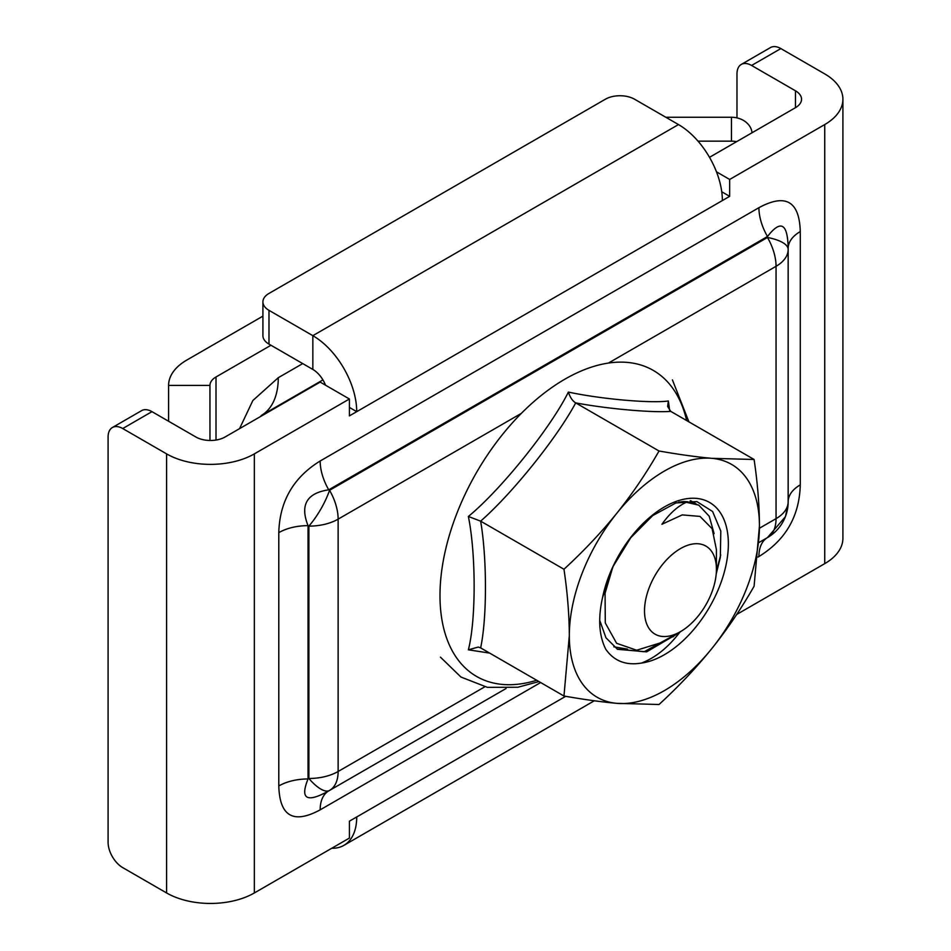 <?xml version="1.0" encoding="UTF-8"?>
<svg xmlns="http://www.w3.org/2000/svg" width="951" height="951" viewBox="0 0 951 951"><rect width="100%" height="100%" fill="white"/><g stroke="black" fill="none" stroke-linecap="round" stroke-linejoin="round"><path stroke-width="1.43" d="M795.476 90.797A20.684 11.947 180 0 1 801.538 99.237A20.684 11.947 180 0 1 795.476 107.677L795.476 90.797L751.599 65.464A20.684 11.947 -120 0 0 741.257 64.442L770.512 47.55A20.684 11.947 60 0 1 780.854 48.572L824.731 73.905A62.053 35.829 180 0 1 842.907 99.237A62.053 35.829 180 0 1 824.731 124.569L729.667 179.454L729.667 196.346L721.738 191.769M741.257 64.442A20.684 11.947 -120 0 0 736.977 73.905L736.977 117.888M842.907 99.237L842.907 538.314A62.053 35.829 180 0 1 824.731 563.646L824.731 124.569M709.505 157.319L795.476 107.677M151.97 411.652L122.727 428.544A20.684 11.947 -120 0 0 112.384 427.522L141.628 410.63A20.684 11.947 60 0 1 151.97 411.652L195.847 436.985A20.684 11.947 180 0 0 225.102 436.985L320.166 382.1L349.409 398.992L349.409 415.884L729.667 196.346M112.384 427.522A20.684 11.947 -120 0 0 108.093 436.985L108.093 842.289A20.684 11.947 -120 0 0 122.727 867.621L166.591 892.953A62.053 35.829 180 0 0 254.345 892.953L349.409 838.069L349.409 821.188L356.72 816.968A62.053 35.829 60 0 1 343.87 845.368A62.053 35.829 60 0 1 331.756 848.268M254.345 892.953L254.345 453.877L349.409 398.992M736.656 614.501L824.731 563.646M785.383 516.702L767.481 537.588A41.368 23.882 -120 0 0 758.922 556.525C785.645 540.085 799.434 516.203 800.278 484.879A41.368 23.882 0 0 0 788.165 501.771L788.165 249.412A41.368 13.789 180 0 0 767.481 237.477L767.481 236.514C780.83 219.336 787.725 223.319 788.165 248.449A41.368 23.882 180 0 1 800.278 231.569C799.411 201.208 785.621 193.243 758.922 207.687A41.368 23.882 -120 0 0 767.481 236.514L328.725 489.824C306.745 493.07 299.85 505.005 308.041 525.653A41.368 23.882 180 0 0 278.798 532.643C279.642 501.32 293.431 477.438 320.166 460.997A41.368 23.882 60 0 0 328.725 489.824L329.557 490.3A41.368 13.789 120 0 1 308.873 526.129L308.873 778.489A41.368 13.789 60 0 0 329.557 790.424L506.075 688.512L328.725 790.911C306.757 803.108 299.862 799.125 308.041 778.964A41.368 23.882 0 0 0 278.798 785.966C279.665 816.327 293.455 824.279 320.166 809.848A41.368 23.882 60 0 1 328.725 790.911L506.075 688.512M254.345 453.877A62.053 35.829 180 0 1 166.591 453.877L122.727 428.544M716.472 171.834L729.667 179.454M349.409 407.432L356.72 411.652A62.053 35.829 60 0 0 312.843 335.667L268.978 310.335A20.684 11.947 0 0 1 262.916 301.883A20.684 11.947 0 0 1 268.978 293.443L605.347 99.237A20.684 11.947 0 0 1 634.602 99.237L678.479 124.569A62.053 35.829 -120 0 1 722.356 200.566M325.515 385.191A20.684 11.947 -120 0 0 312.843 369.44L268.978 344.107A20.684 11.947 180 0 1 262.916 335.667L262.916 301.883M788.165 501.771L788.165 501.771A41.368 23.882 180 0 1 776.052 518.652A41.368 23.882 60 0 1 767.481 537.588A41.368 41.368 0 0 0 788.165 501.771L788.165 249.412A41.368 23.882 0 0 1 776.052 266.304L776.052 518.652L759.433 528.245M788.153 502.996L785.55 516.238M759.041 542.462L767.481 537.588M521.398 413.328L338.128 519.139L338.128 771.487A41.368 23.882 180 0 1 308.873 778.489L308.041 778.964L308.041 525.653L308.873 526.129A41.368 23.882 0 0 0 338.128 519.139A41.368 23.882 -120 0 0 329.557 490.3L767.481 237.477A41.368 23.882 60 0 1 776.052 266.304L608.462 363.056M665.843 117.27L731.438 117.27A20.684 16.892 0 0 1 752.051 132.748M698.022 141.152L731.438 141.152L731.438 117.27M736.585 141.687A20.684 16.892 180 0 0 731.438 141.152M209.969 440.479L209.957 385.428A20.684 11.947 0 0 1 216.008 376.976L270.964 345.261M261.133 416.181A82.737 47.764 180 0 0 261.145 415.575L322.924 379.913L261.145 415.575A82.737 47.764 60 0 0 278.274 377.702L252.859 400.514L239.545 428.651M168.6 421.257L168.589 385.428A62.053 35.829 0 0 1 186.765 360.096L262.916 316.124M716.424 569.364A50.855 29.362 120 0 1 705.892 604.812A50.855 29.362 -60 0 1 680.464 631.654A50.855 29.362 -60 0 1 647.251 625.199A50.855 29.362 -60 0 1 655.037 575.45A50.855 29.362 120 0 1 694.23 543.817A50.855 29.362 120 0 1 716.424 569.364L716.424 549.749L712.133 528.708L699.995 516.417L682.259 514.895L661.932 524.263C669.932 513.053 678.455 505.552 687.502 501.759A82.737 47.764 120 0 0 683.341 501.593L678.681 502.164M612.824 567.058L605.062 593.281L605.288 622.953L616.617 643.304L636.683 650.234L661.789 642.436L680.464 631.654M605.062 593.281L608.497 577.305M613.847 646.823L627.517 649.117M714.118 533.642L709.22 516.227L698.783 505.171L687.502 501.759M683.341 501.593L698.723 505.136M690.224 500.749L691.983 502.413M669.647 410.547L668.375 401.001C650.234 403.474 600.675 399.04 568.377 392.074C550.641 427.95 501.082 489.587 468.368 516.476C476.059 554.076 476.071 620.147 468.368 649.818L489.61 653.087M668.375 401.001L667.626 406.469L670.764 411.379C652.053 412.841 607.237 408.835 575.7 402.891C557.001 437.84 512.173 493.605 480.635 521.148C487.055 558.332 487.055 618.102 480.635 647.893L478.246 647.06L468.368 649.818M480.635 647.893L563.967 696.013L569.316 635.72C569.245 614.917 567.462 592.77 563.967 569.257C583.545 551.259 601.175 532.584 616.842 513.219A134.436 77.625 -60 0 1 711.907 458.334L754.095 459.488C757.59 483.001 759.373 505.147 759.445 525.951L754.095 586.244C741.507 608.271 727.444 629.015 711.907 648.463C696.132 667.947 678.503 686.622 659.031 704.501L616.842 703.348C601.21 701.921 583.581 699.472 563.967 696.013M468.368 516.476L480.635 521.148L563.967 569.257M659.031 451C678.645 454.459 696.275 456.908 711.907 458.334A134.436 77.625 -60 0 1 759.445 525.951A134.436 77.625 -60 0 1 711.907 648.463A134.436 77.625 -60 0 1 616.842 703.348A134.436 77.625 -60 0 1 569.316 635.72A134.436 77.625 -60 0 1 616.842 513.219C632.463 493.64 646.525 472.897 659.031 451L575.7 402.891C572.573 401.049 570.125 397.447 568.377 392.074M670.764 411.379L754.095 459.488M641.497 663.049C626.008 665.7 614.108 661.111 605.787 649.271C598.964 635.648 597.882 618.423 602.542 597.585A90.488 52.246 -60 0 1 682.984 499.406A90.488 52.246 -60 0 1 724.9 569.863A90.488 52.246 -60 0 1 641.497 663.049C655.191 657.83 667.899 647.655 679.585 632.534A82.737 47.764 120 0 0 680.547 631.607M672.904 636.908L675.685 634.412M716.4 571.159L720.739 554.897M696.061 503.792L690.711 500.761M599.701 620.278L605.953 637.788L617.532 649.319L646.632 651.839L679.585 632.534M716.234 573.786L720.347 557.357L720.799 531.074L712.584 511.483L696.881 501.581L675.923 502.948L652.743 515.561L630.739 537.731L613.122 566.416L602.542 597.585M617.068 649.046L644.172 651.732L676.553 633.913M693.208 501.95L695.585 503.59M751.599 65.464L780.854 48.572M356.72 816.968L565.702 696.31M758.922 207.687L320.166 460.997M278.798 532.643L278.798 785.966M320.166 809.848L540.644 682.545M758.006 557.048L758.922 556.525M800.278 484.879L800.278 231.569M166.591 892.953L166.591 453.877M678.479 124.569L312.843 335.667L312.843 369.44M268.978 344.107L268.978 310.335M328.725 790.911L329.557 790.424A41.368 23.882 -120 0 0 338.128 771.487L484.76 686.836M216.008 376.976L216.008 440.051M278.274 377.702L302.727 363.591M168.589 385.428L168.589 421.245L168.589 385.428L209.957 385.428M261.145 415.575L322.924 379.913M536.697 680.262A176.696 102.019 120 0 1 456.73 658.033A176.696 102.019 -60 0 1 502.461 434.548A176.696 102.019 -60 0 1 673.13 388.816A176.696 102.019 120 0 1 686.634 420.544M343.87 845.368L594.327 700.768M672.416 379.877L688.904 421.852M538.955 681.57L517.82 687.252L487.34 687.335L460.938 677.041L440.432 657.141M675.174 635.066L674.283 635.815"/></g></svg>
